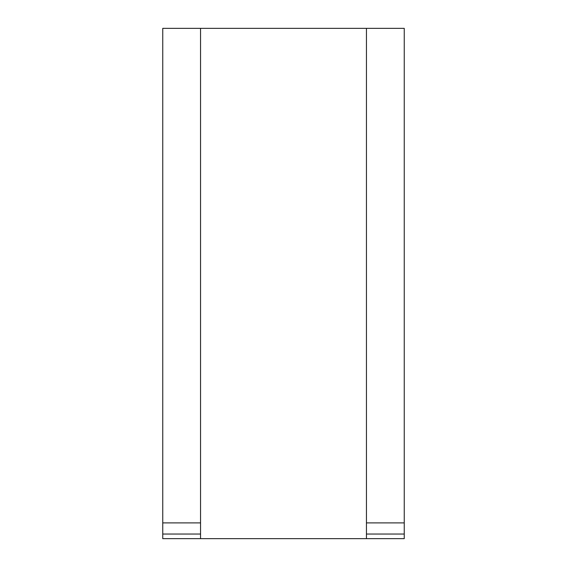 <?xml version="1.0" encoding="UTF-8"?>
<svg xmlns="http://www.w3.org/2000/svg" width="567" height="567" viewBox="0 0 567 567"><rect width="100%" height="100%" fill="white"/><g stroke="black" fill="none" stroke-linecap="round" stroke-linejoin="round"><path stroke-width="0.85" d="M200.548 522.894L200.548 28.35L366.445 28.35L366.445 538.65L200.548 538.65L200.548 522.894L162.75 522.894L162.75 538.65L200.548 538.65M200.548 534.036L162.75 534.036M200.548 28.35L162.75 28.35L162.75 522.894M366.445 534.036L404.25 534.036L404.25 538.65L366.445 538.65M404.25 534.036L404.25 28.35L366.445 28.35M404.25 522.894L366.445 522.894"/></g></svg>
